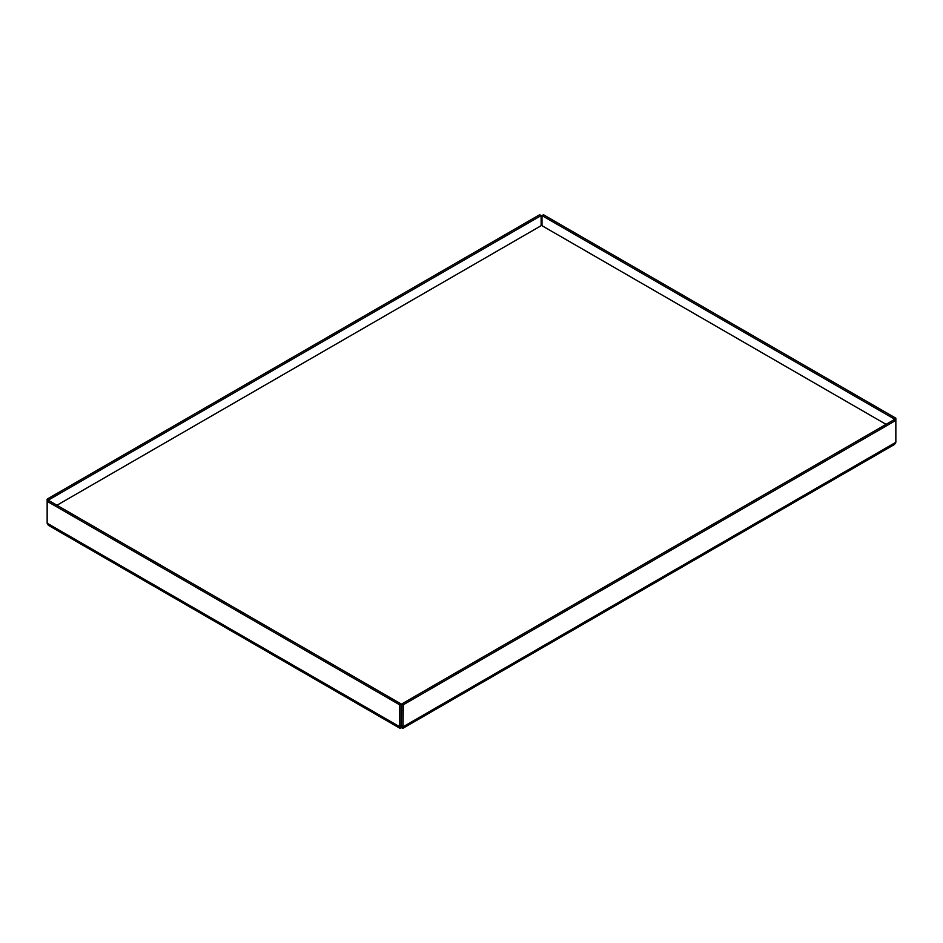 <?xml version="1.0" encoding="UTF-8"?>
<svg xmlns="http://www.w3.org/2000/svg" width="943" height="943" viewBox="0 0 943 943"><rect width="100%" height="100%" fill="white"/><g stroke="black" fill="none" stroke-linecap="round" stroke-linejoin="round"><path stroke-width="1.41" d="M542.001 225.707L542.001 215.593L543.463 214.745L895.85 418.197L895.85 420.389L894.388 419.541L401.871 703.902L403.333 704.739L402.979 728.244L401.435 727.748L401.871 703.902M541.129 215.593L539.667 214.745L47.15 499.106L48.612 499.943L541.129 215.593L541.129 225.707M48.612 499.943L47.15 501.299L47.15 499.106M542.001 215.593L894.388 419.046L895.85 418.197M402.991 728.255L894.483 444.483L895.85 442.302L895.85 420.389L403.333 704.739M401.435 727.748L399.879 728.244L399.537 726.652L47.15 523.212L47.15 501.299L399.537 704.739L399.537 726.652L400.999 725.815L400.999 703.902L399.537 704.739M47.15 523.212L48.517 525.392L399.879 728.255M895.85 442.302L403.333 726.652L401.871 725.815M400.999 703.902L48.612 500.45M56.934 505.259L541.565 225.448L886.066 424.35M401.871 710.645L400.999 710.645M400.999 724.13L401.435 710.892"/></g></svg>
